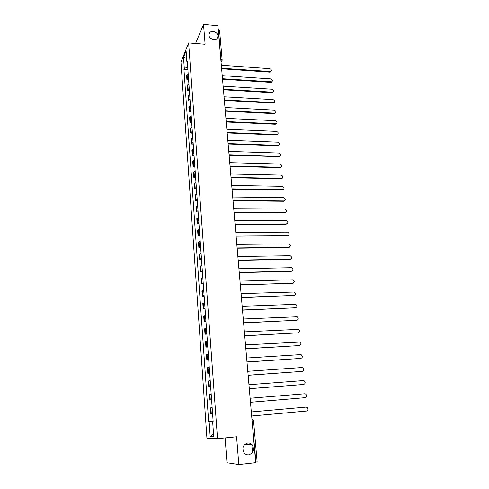 <?xml version="1.0" encoding="UTF-8"?>
<svg xmlns="http://www.w3.org/2000/svg" width="489" height="489" viewBox="0 0 489 489"><rect width="100%" height="100%" fill="white"/><g stroke="black" fill="none" stroke-linecap="round" stroke-linejoin="round"><path stroke-width="0.73" d="M247.734 443.003C249.451 442.869 250.918 443.468 252.135 444.801C254.745 449.66 253.614 453.016 248.73 454.862C246.939 455.002 245.423 454.36 244.188 452.924C241.737 448.046 242.923 444.739 247.734 443.003M213.082 31.259C217.917 32.922 219.109 35.508 216.676 39.01L213.797 39.743C209.023 38.148 207.782 35.587 210.074 32.072L213.082 31.259M225.105 437.924L226.988 462.741L238.809 464.55L255.698 462.655L217.905 25.746L203.522 24.45L195.576 43.497M188.632 42.934L180.967 62.176L206.933 438.358L217.519 438.676L188.632 42.934L205.111 44.273L203.522 24.45M238.809 464.55L236.584 436.781L217.519 438.676M252.086 420.937L253.559 420.784L257.135 461.83L255.918 462.05L251.951 419.354M218.235 29.542L219.561 30.263M188.143 73.356L186.602 75.404L186.92 79.805L188.461 77.782M188.613 79.915L186.92 79.805M188.895 83.833L187.348 85.832L187.66 90.269L189.219 88.295M189.365 90.373L187.66 90.269M189.659 94.401L188.094 96.351L188.412 100.832L189.976 98.906M190.123 100.923L188.412 100.832M190.423 105.074L188.846 106.969L189.17 111.486L190.747 109.615M190.887 111.571L189.17 111.486M191.193 115.838L189.61 117.684L189.934 122.244L191.523 120.422M191.664 122.323L189.934 122.244M191.975 126.706L190.38 128.497L190.704 133.1L192.305 131.333M192.44 133.167L190.704 133.1M192.764 137.672L191.156 139.408L191.486 144.053L193.1 142.342M193.228 144.114L191.486 144.053M193.558 148.735L191.939 150.423L192.269 155.111L193.895 153.454M194.017 155.166L192.269 155.111M194.359 159.909L192.727 161.535L193.063 166.272L194.701 164.671M194.818 166.315L193.063 166.272M195.172 171.187L193.528 172.758L193.864 177.538L195.514 175.991M195.631 177.574L193.864 177.538M195.985 182.574L194.329 184.084L194.671 188.907L196.333 187.421M196.444 188.937L194.671 188.907M196.81 194.066L195.142 195.521L195.49 200.386L197.165 198.962M197.269 200.404L195.49 200.386M197.648 205.667L195.961 207.061L196.315 211.975L198.002 210.612M198.1 211.988L196.315 211.975M198.485 217.385L196.792 218.711L197.146 223.675L198.846 222.373M198.937 223.675L197.146 223.675M199.335 229.213L197.629 230.478L197.984 235.49L199.701 234.249M199.787 235.478L197.984 235.49M200.197 241.156L198.473 242.355L198.834 247.416L200.557 246.242M200.643 247.397L198.834 247.416M201.058 253.216L199.323 254.347L199.689 259.457L201.431 258.351M201.505 259.427L199.689 259.457M201.933 265.393L200.184 266.456L200.551 271.615L202.305 270.576M202.379 271.578L200.551 271.615M202.819 277.685L201.052 278.687L201.425 283.895L203.192 282.929M203.259 283.846L201.425 283.895M203.711 290.105L201.933 291.034L202.305 296.297L204.09 295.399M204.151 296.236L202.305 296.297M204.61 302.648L202.819 303.504L203.198 308.822L204.995 307.991M205.05 308.748L203.198 308.822M205.521 315.313L203.711 316.102L204.096 321.469L205.906 320.711M205.955 321.383L204.096 321.469M206.437 328.113L204.616 328.822L205.001 334.238L206.829 333.559M206.871 334.146L205.001 334.238M207.367 341.035L205.533 341.67L205.918 347.141L207.764 346.542M207.801 347.037L205.918 347.141M208.302 354.091L206.456 354.647L206.847 360.173L208.705 359.653M208.73 360.057L206.847 360.173M209.249 367.276L207.385 367.752L207.782 373.339L209.653 372.899M209.677 373.211L207.782 373.339M210.209 380.601L208.326 380.998L208.73 386.64L210.618 386.279M210.631 386.499L208.73 386.64M211.175 394.061L209.28 394.372L209.683 400.075L211.584 399.794M211.596 399.923L209.683 400.075M212.153 407.661L210.239 407.887L210.649 413.651L212.568 413.456M212.568 413.48L210.649 413.651M187.703 67.182L184.298 68.417L183.516 57.317L186.095 50.874L186.902 62.134L187.36 62.476M213.143 421.469L212.642 421.518L213.143 421.487L187.275 61.235L186.902 62.134M212.642 421.518L213.73 436.744L210.184 436.671L209.133 421.744L213.137 421.402M184.298 68.417L183.943 69.279L208.656 421.781L209.133 421.744M187.874 69.548L183.943 69.279M213.137 421.371L208.656 421.781M252.501 452.569L251.804 444.452M183.516 57.317L186.639 58.454M213.491 433.376L210.184 436.671M271.059 71.351L269.714 72.152L221.627 68.772M221.584 68.271L270.729 71.565C271.86 70.361 271.511 69.395 269.696 68.686L221.315 65.202M272.153 81.596L270.808 82.384L222.532 79.224M222.489 78.735L271.78 81.828C272.972 80.618 272.642 79.646 270.796 78.9L222.22 75.636M273.253 91.938L271.921 92.714L223.442 89.768M223.4 89.291L272.838 92.183C274.103 90.972 273.791 89.982 271.902 89.212L223.131 86.168M274.36 102.372L273.033 103.13L224.365 100.41M224.323 99.952L273.907 102.629C275.24 101.425 274.94 100.416 273.015 99.615L224.048 96.798M275.478 112.904L274.164 113.644L225.295 111.156M225.252 110.703L274.977 113.173C276.383 111.969 276.108 110.948 274.146 110.111L224.977 107.525M276.603 123.528L275.301 124.249L226.23 121.993M226.193 121.559L276.053 123.803C277.538 122.611 277.281 121.578 275.283 120.704L225.912 118.35M277.74 134.255L276.45 134.952L227.177 132.935M227.141 132.513L277.135 134.53C278.706 133.35 278.473 132.305 276.432 131.388L226.859 129.273M278.883 145.074L277.605 145.753L228.131 143.98M228.094 143.577L278.229 145.355C279.879 144.188 279.665 143.13 277.587 142.171L227.813 140.3M280.038 155.997L278.773 156.657L229.096 155.123M229.06 154.738L279.329 156.278C281.065 155.129 280.875 154.053 278.754 153.057L228.779 151.431M281.199 167.024L279.952 167.654L230.068 166.376M230.038 166.003L280.435 167.293C282.263 166.168 282.092 165.086 279.934 164.041L229.751 162.672M282.367 178.149L281.144 178.754L231.052 177.733M231.022 177.379L281.554 178.412C283.467 177.318 283.32 176.217 281.126 175.123L230.729 174.011M232.012 188.858L282.685 189.634L282.349 189.964L232.043 189.2M282.685 189.634C284.677 188.558 284.561 187.452 282.33 186.315L231.719 185.465M284.732 200.722L283.559 201.272L233.045 200.777M233.015 200.453L283.901 200.955C285.888 199.903 285.79 198.785 283.602 197.611L232.721 197.024M285.931 212.165L284.781 212.691L234.054 212.464M234.029 212.159L285.13 212.385C287.104 211.358 287.031 210.233 284.91 209.011L233.73 208.693M287.135 223.717L286.022 224.213L235.075 224.268M235.05 223.974L286.365 223.925C288.333 222.929 288.284 221.792 286.224 220.527L234.751 220.478M288.345 235.386L287.269 235.845L236.108 236.181M236.083 235.906L287.618 235.57C289.567 234.598 289.549 233.461 287.55 232.153L235.777 232.373M289.567 247.159L288.528 247.587L237.147 248.21M237.128 247.954L288.883 247.33C290.821 246.383 290.821 245.24 288.889 243.889L236.817 244.39M290.796 259.054L289.8 259.445L238.198 260.362M238.18 260.117L290.154 259.201C292.08 258.284 292.104 257.128 290.234 255.747L237.868 256.517M292.037 271.053L291.083 271.413L239.262 272.63M239.243 272.404L291.444 271.187C293.351 270.289 293.4 269.133 291.597 267.715L238.925 268.773M293.278 283.174L240.331 285.02M240.313 284.812L292.74 283.29C294.635 282.41 294.708 281.248 292.966 279.806L239.995 281.144M294.537 295.411L241.413 297.532M241.395 297.349L294.054 295.503C295.931 294.653 296.028 293.486 294.341 292.012L241.077 293.638M295.796 307.77L242.507 310.167M242.495 310.002L295.38 307.844C297.239 307.006 297.355 305.839 295.735 304.335L242.171 306.261M297.067 320.246L243.614 322.936M243.601 322.789L296.719 320.301C298.559 319.482 298.7 318.308 297.135 316.786L243.271 319.005M298.345 332.844L244.726 335.827M244.714 335.699L298.07 332.881C299.898 332.08 300.057 330.906 298.547 329.36L244.384 331.878M299.635 345.564L245.851 348.853M245.845 348.743L299.433 345.589C301.242 344.8 301.42 343.62 299.965 342.055L245.509 344.886M300.937 358.406L246.994 362.007M246.982 361.921L300.808 358.425C302.605 357.642 302.801 356.463 301.401 354.88L300.405 354.623L246.645 358.021M302.245 371.377L248.143 375.301M248.137 375.234L302.202 371.383C303.987 370.619 304.201 369.433 302.844 367.832L301.792 367.551L247.795 371.298M303.528 384.488L249.304 388.731M249.298 388.688L303.608 384.476C305.374 383.718 305.607 382.532 304.299 380.913L303.192 380.601L248.956 384.709M304.775 397.728L250.478 402.294M250.472 402.276L305.026 397.698C306.786 396.952 307.031 395.76 305.759 394.128L304.61 393.786L250.13 398.254M251.664 416.011L306.462 411.053C308.204 410.314 308.461 409.122 307.239 407.471L306.041 407.105L251.309 411.946M210.301 399.959L209.897 394.238M209.341 386.475L208.937 380.815M208.387 373.131L207.99 367.526M207.446 359.922L207.055 354.372M206.517 346.848L206.126 341.353M205.594 333.901L205.203 328.461M204.677 321.084L204.292 315.705M203.772 308.4L203.393 303.064M202.88 295.833L202.501 290.558M201.988 283.394L201.615 278.168M201.113 271.077L200.741 265.9M200.239 258.883L199.879 253.754M199.378 246.798L199.017 241.725M198.528 234.836L198.167 229.812M197.684 222.99L197.33 218.008M196.847 211.254L196.492 206.321M196.016 199.634L195.667 194.75M195.197 188.118L194.848 183.283M194.384 176.712L194.041 171.92M193.577 165.416L193.241 160.667M192.776 154.224L192.44 149.524M191.988 143.136L191.657 138.479M191.205 132.152L190.875 127.531M190.429 121.266L190.099 116.694M189.659 110.483L189.335 105.948M188.895 99.793L188.577 95.306M188.143 89.206L187.825 84.756M187.391 78.711L187.079 74.304M211.272 413.584L210.863 407.802M220.949 60.966L218.467 29.56M220.814 59.377L222.153 60.049M253.559 420.784L252.96 419.641L251.933 419.152M222.085 60.587L220.997 61.486M270.02 71.687L269.714 72.152M271.12 81.932L270.808 82.384M272.226 92.268L271.921 92.714M273.351 102.702L273.033 103.13M274.482 113.222L274.164 113.644M275.619 123.845L275.301 124.249M276.768 134.561L276.45 134.952M277.929 145.374L277.605 145.753M279.103 156.284L278.773 156.657M280.289 167.299L279.952 167.654M281.481 178.412L281.144 178.754M283.901 200.955L283.559 201.272M285.13 212.385L284.781 212.691M286.365 223.925L286.022 224.213M287.618 235.57L287.269 235.845M288.883 247.33L288.528 247.587M290.154 259.201L289.8 259.445M291.444 271.187L291.083 271.413M292.74 283.29L292.379 283.498M294.054 295.503L293.687 295.698M295.38 307.844L295.008 308.021M296.719 320.301L296.34 320.46M298.07 332.881L297.691 333.027M299.433 345.589L299.048 345.717M300.808 358.425L300.423 358.529M302.202 371.383L301.811 371.475M303.608 384.476L303.211 384.543M305.026 397.698L304.629 397.753M252.135 444.801L244.714 444.403M219.555 30.226L222.153 60.006L221.071 62.323M210.074 32.072L208.785 34.994M270.729 71.565L270.423 72.03M271.78 81.828L271.474 82.286M272.838 92.183L272.532 92.629M273.907 102.629L273.589 103.063M274.977 113.173L274.659 113.589M276.053 123.803L275.735 124.212M277.135 134.53L276.817 134.927M278.229 145.355L277.905 145.74M279.329 156.278L278.999 156.645M280.435 167.293L280.105 167.654M281.554 178.412L281.218 178.754"/></g></svg>

